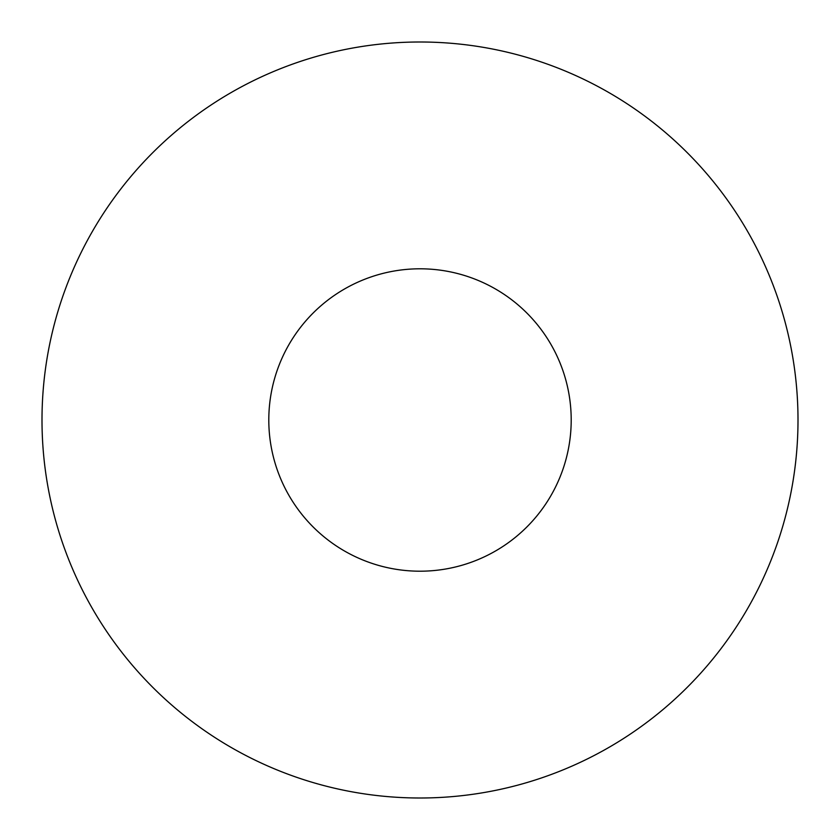 <?xml version="1.0" encoding="UTF-8"?>
<svg xmlns="http://www.w3.org/2000/svg" width="840" height="840" viewBox="0 0 840 840"><rect width="100%" height="100%" fill="white"/><g stroke="black" fill="none" stroke-linecap="round" stroke-linejoin="round"><path stroke-width="1.26" d="M420 42A378 378 0 0 1 798 420A378 378 0 0 1 420 798A378 378 0 0 1 42 420A378 378 0 0 1 420 42M571.2 420A151.2 151.2 0 0 0 420 268.8A151.2 151.2 0 0 0 268.8 420A151.2 151.2 0 0 0 420 571.2A151.2 151.2 0 0 0 571.2 420"/></g></svg>

